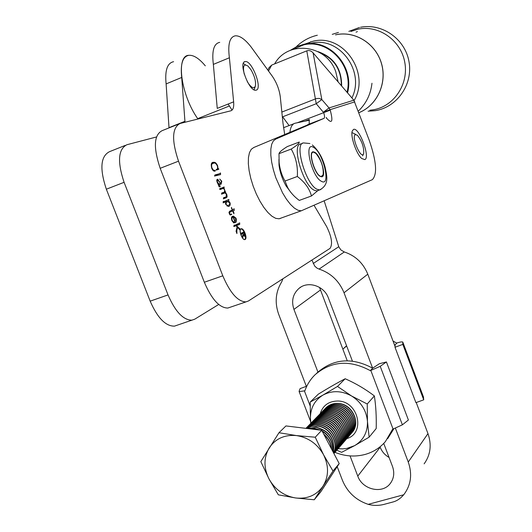 <?xml version="1.0" encoding="UTF-8"?>
<svg xmlns="http://www.w3.org/2000/svg" width="532" height="532" viewBox="0 0 532 532"><rect width="100%" height="100%" fill="white"/><g stroke="black" fill="none" stroke-linecap="round" stroke-linejoin="round"><path stroke-width="0.8" d="M184.983 122.26L184.93 121.303L169.003 127.667L166.117 83.903C164.774 70.43 167.267 63.029 173.598 61.692M176.93 325.305L174.476 326.136C165.605 326.262 157.499 317.937 150.17 301.159L106.347 189.206C99.524 168.717 100.588 156.202 109.532 151.667L125.239 145.396M184.93 121.303L181.711 77.459C180.275 63.96 182.649 56.578 188.833 55.308C193.661 54.942 199.154 58.454 205.305 65.835M166.117 83.903L181.711 77.459M174.476 326.136L194.772 319.18L218.699 304.47M192.065 320.171C183.374 320.224 175.361 311.805 168.032 294.921L124.089 182.316C117.226 161.715 118.157 149.186 126.889 144.737L156.461 136.97M338.106 81.901L335.785 71.827C326.681 44.449 287.958 39.807 274.612 63.907M364.826 159.607L361.767 158.529C356.44 154.207 350.202 136.092 352.284 130.998L353.494 129.442C358.96 126.583 370.611 157.632 364.826 159.607M363.549 153.934L362.631 155.843M304.916 121.17L309.265 119.487L309.159 124.082L307.463 124.814L310.974 123.504L253.797 147.49L251.257 149.299L249.442 152.697L248.451 157.545L248.331 163.63L249.116 170.672L250.765 178.326L253.199 186.22L256.304 193.954L259.929 201.149L263.872 207.453L267.955 212.561L271.978 216.245L275.736 218.346L279.074 218.792L280.856 218.24M353.853 100.189L313.082 52.834L321.827 99.564L329.029 107.943L353.853 100.189L369.201 140.189C376.437 161.136 377.487 174.29 372.36 179.65L301.285 210.798L298.06 210.3L294.396 208.138L290.465 204.388L286.449 199.207L282.545 192.837L275.835 177.788L273.375 169.848L271.672 162.154L270.815 155.098L270.841 149L271.732 144.165L273.435 140.794L275.862 139.025L323.981 118.383C324.833 117.672 324.72 115.743 323.636 112.598L316.241 103.727L306.784 50.846L271.719 65.077L268.52 71.009M267.802 70.025L269.152 67.517L271.719 65.077M306.784 50.846C309.032 50.121 311.127 50.779 313.082 52.834M282.632 116.814L316.241 103.727L321.827 99.564L319.253 98.387L316.301 98.586L281.847 112.066M245.066 239.393C246.389 235.091 245.152 231.58 241.342 228.86L241.049 228.94C238.516 229.857 242.127 240.118 244.76 239.486L245.066 239.393M241.009 228.833C238.422 229.771 242.107 240.238 244.8 239.6L245.106 239.5C247.659 238.502 243.995 228.128 241.302 228.747L241.009 228.833M232.863 210.745L233.894 212.674L233.927 213.804L232.544 210.885L229.917 212.062L229.664 213.671L230.336 214.383L231.586 214.03L231.733 214.416L230.403 214.995L229.232 213.625L229.545 211.284L232.171 210.08L231.42 207.354L232.497 209.967L234.1 208.77L234.253 210.532L230.15 211.723M225.462 201.934L223.187 202.838L223.32 201.415L224.531 201.395L228.9 199.447L228.614 200.843L230.01 202.732L230.243 204.082L229.891 205.611L228.893 206.396L228.434 206.502L225.621 204.235L225.462 201.934L223.074 202.825M220.441 172.96L220.574 174.596L214.522 176.065L214.975 174.948L219.556 173.718L220.441 172.96M218.034 168.744L218.832 169.209L216.351 170.087L216.138 169.522C217.422 169.582 217.841 168.445 217.408 166.104C216.231 163.696 215.074 162.692 213.944 163.091L212.813 163.47C211.623 163.809 211.317 165.239 211.876 167.76L213.266 170.06L215.201 170.459L215.374 170.945L214.835 171.091C213.837 171.484 212.8 170.553 211.729 168.292C210.752 164.222 211.344 162.22 213.512 162.3L214.004 162.293C215.227 162.127 216.431 163.284 217.621 165.758L218.034 168.744L216.923 169.169M256.032 90.167L255.812 90.207C249.082 91.737 237.99 61.931 245.179 61.599L245.292 61.586C252.035 60.236 262.968 89.349 256.032 90.167M233.641 101.838L229.392 57.762L213.352 64.392C211.723 50.839 213.851 43.491 219.736 42.367C213.851 43.491 211.723 50.839 213.352 64.392L217.249 108.388L233.641 101.838C234.08 107.052 233.129 110.044 230.788 110.822L180.082 123.484C172.036 127.68 171.517 140.242 178.519 161.183L222.795 275.802C230.13 293.006 237.857 301.697 245.97 301.89L248.471 300.966L330.079 248.351C332.826 244.035 331.669 236.753 326.608 226.499L314.086 205.372M284.713 134.623L282.984 123.118L280.271 96.738C279.28 89.443 276.633 82.626 272.344 76.289L251.051 46.909C245.112 39.308 239.892 35.604 235.403 35.804C229.671 36.861 227.669 44.183 229.392 57.762M220.188 185.954L220.334 186.346L219.364 186.805L217.209 182.363C216.511 180.195 216.71 179.158 217.807 179.264L220.567 183.414L221.039 183.227L221.319 180.973L219.676 179.038L221.778 181.206L221.159 184.138L219.317 184.784L218.845 185.754L220.188 185.954L218.838 186.466M225.442 192.232L226.885 194.685L227.137 196.986L223.427 198.895L223.699 197.591L226.067 196.993L226.393 194.346L225.103 192.91L221.478 194.113L221.877 192.877L224.258 192.291L224.697 189.924L223.267 188.395L219.776 189.525L220.082 188.168L221.292 188.222L224.098 186.978L224.052 188.195L225.442 192.232L222.509 193.329L222.842 193.708M233.036 217.103C231.925 217.256 231.686 218.453 232.304 220.7L234.519 222.363L233.947 222.915L231.945 220.8C231.134 217.927 231.433 216.424 232.843 216.285L233.448 216.125L235.995 218.14C236.767 220.82 236.521 222.283 235.25 222.529L233.036 217.103L231.487 217.668M236.414 225.548L240.351 229.285L239.633 229.711L237.525 227.29L236.866 230.329L236.933 233.581L236.068 231.32L237.099 226.865L235.989 225.748L234.027 226.526L233.807 226.127L234.22 225.136L235.383 225.089L239.713 222.881L239.699 224.424L233.834 226.479M230.09 307.277L227.809 308.048C219.497 307.942 211.676 299.336 204.341 282.246L160.179 168.305C153.216 147.477 153.881 134.929 162.16 130.646L178.553 124.096M218.659 168.764L216.205 169.695M212.813 163.47L211.297 164.055M214.649 170.493L213.571 170.898M215.201 170.459L213.778 171.005M214.004 162.293L211.975 163.071M211.603 163.484L212.202 163.703M218.08 168.425L217.448 168.664M220.62 173.159L220.168 173.332M217.694 174.423L217.668 175.294M216.045 174.995L219.556 173.718M220.062 186.486L219.231 186.798M220.334 186.346L219.171 186.779M219.137 183.959L218.632 185.043M217.807 179.264L217.009 179.563M220.567 183.414L217.801 180.089L217.269 180.528L217.422 181.937L218.785 183.926L220.248 183.533M219.317 184.784L218.32 185.163M219.596 186.147L218.825 186.439M218.286 184.112L218.785 183.926M218.399 184.238L219.004 184.012M226.399 197.718L223.334 198.862M224.291 197.691L223.46 198.815M224.331 197.678L223.487 197.997M223.161 188.414L220.408 189.445M221.245 188.242L221.139 189.173M224.225 187.237L221.292 188.341M224.052 188.195L223.473 188.414M225.455 191.54L224.896 191.746M222.516 192.97L222.509 193.329M223.513 202.692L223.121 202.838M225.907 200.817L225.701 201.801M226.738 201.415L223.533 202.652M228.9 199.447L228.441 199.613M228.614 200.843L227.689 201.189M230.01 202.732L229.638 202.872M225.601 204.188L228.095 205.671L229.651 204.408L229.605 202.765L227.011 201.315L225.94 204.062M233.043 211.111L232.703 211.237M233.741 212.428L233.329 212.581M233.894 212.674L233.442 212.84M232.544 210.885L228.9 212.281M229.917 212.062L228.906 212.434M229.664 213.671L229.299 213.811M231.014 214.216L229.771 214.675M231.586 214.03L229.784 214.695M231.733 214.416L230.203 214.981M232.497 209.967L232.058 210.127M234.286 208.996L233.861 209.156M231.353 210.453L231.327 211.29M234.313 222.429L233.329 222.782M232.304 220.7L231.959 220.827M234.519 222.363L233.342 222.795M234.645 222.689L234.127 222.881M235.995 218.14L235.636 218.273M235.782 218.592L233.368 217.023L235.137 221.618L235.782 218.592M240.052 228.873L239.28 229.152M238.888 228.002L238.403 228.181M240.245 228.953L239.367 229.272M240.351 229.285L239.553 229.578M237.525 227.29L236.953 227.497M236.866 230.329L236.241 230.555M235.989 225.748L233.881 226.512M239.713 222.881L239.3 223.034M236.78 224.424L236.773 225.162M236.248 225.355L233.814 226.452M244.806 236.434L243.383 235.171L242.645 238.097L242.146 236.793L243.097 234.486L242.685 233.422L241.395 234.067L241.415 234.891L240.59 232.75L241.109 233.322L243.669 232.045L243.649 231.227L244.66 233.861L244.68 236.481M241.122 233.315L241.289 233.741M243.071 234.426L244.467 235.669L243.982 232.777L242.792 233.362L243.184 234.386M241.023 233.834L243.955 232.783M241.069 233.987L242.792 233.362M242.685 233.422L241.069 234M243.383 235.171L242.718 235.41M369.787 110.237L373.663 109.732C394.199 106.154 408.988 83.856 404.732 62.064C400.782 40.206 378.698 24.738 358.116 29.174L350.834 31.468M324.188 200.916L338.758 246.728L340.939 250L344.297 251.962C355.423 255.679 363.25 263.087 367.785 274.18L344.024 292.76L372.639 368.177M344.024 292.76C339.183 280.963 330.877 273.076 319.094 269.086L316.952 268.095L314.725 266.106L311.912 260.062M282.918 278.755L281.714 281.847C275.549 291.855 274.552 302.721 278.735 314.452L306.512 386.791M337.195 466.677L342.455 480.376C347.383 492.22 355.968 500.206 368.191 504.349C373.61 505.779 379.043 505.746 384.503 504.256L385.467 503.997M416.23 402.524L427.967 433.613C431.831 444.825 430.554 454.9 424.137 463.844M392.29 502.168L393.002 501.975C396.885 500.964 400.45 498.564 403.682 494.78L404.3 494.002C411.063 484.592 412.38 473.939 408.257 462.042L395.469 428.353M395.043 346.385L367.785 274.18M289.095 125.565L282.286 116.342M228.142 104.039L232.045 110.124M188.833 55.308C175.66 55.361 180.847 94.876 197.691 118.636L197.951 119.022M197.691 118.636L229.385 105.994M389.072 457.454C384.889 455.046 381.929 451.635 380.181 447.232L380.021 446.82M347.25 360.769L319.526 287.4M352.403 361.088L328.377 297.953C324.161 285.764 307.868 280.57 298.918 288.444C292.853 294.03 291.19 301.012 293.937 309.398L317.983 372.194M350.043 455.911L357.777 476.107C362.385 489.699 382.355 494.354 390.235 483.535C393.953 478.527 394.704 472.828 392.49 466.438L383.732 443.422M289.887 132.428C290.532 126.949 292.314 123.87 295.233 123.198L309.464 120.212M245.478 64.871L243.33 63.474M247.24 81.516L248.112 82.972C251.623 88.006 254.043 89.037 255.36 86.064C256.092 81.576 254.635 76.149 250.991 69.772L248.032 66.128C243.809 63.381 242.552 66.081 244.255 74.221M254.097 89.822L255.26 86.37M355.09 134.662L357.358 135.208C361.946 141.073 364.061 147.198 363.688 153.582L363.23 154.386C360.217 158.011 351.572 137.09 355.09 134.662M352.37 132.781L355.762 134.403M313.667 152.219L315.902 153.449C321.328 160.278 323.735 167.394 323.123 174.789L321.328 176.411C315.616 176.784 307.476 151.048 313.667 152.219M302.316 143.487L301.072 143.966C290.964 143.434 302.927 185.422 314.339 190.27L316.952 190.902L318.296 190.409M317.903 190.549L311.459 195.982C309.491 188.621 304.783 182.117 297.335 176.484C297.947 166.31 295.905 157.173 291.204 149.066C296.563 145.682 299.257 143.334 299.27 142.031L287.293 146.579C281.993 149.884 279.227 152.252 279.007 153.688L291.204 149.066M314.731 152.238L313.228 151.813C307.962 151.56 314.286 173.705 320.277 176.444L321.687 176.81C326.887 176.923 320.73 155.238 314.731 152.238M279.007 153.688L279.127 162.426C279.819 169.209 281.787 175.414 285.032 181.04L297.335 176.484M285.032 181.04L287.533 187.244C290.199 192.238 294.116 196.627 299.283 200.411L311.459 195.982M291.21 192.843L286.003 185.834C282.266 179.085 279.938 172.188 279.014 165.139L278.941 159.361M346.651 345.973L342.834 349.165M346.565 345.747L343.898 348.194M394.611 345.202L397.145 342.901C400.217 341.963 402.086 341.677 402.744 342.036L402.824 344.404L395.003 347.25L395.096 345.049L394.591 345.188M395.003 347.25L415.918 402.644L423.718 399.838L423.465 396.958M402.824 344.404L423.718 399.838M396.666 343.054L393.028 341.045M316.407 373.517L317.823 372.214C333.923 358.581 352.204 357.245 372.666 368.191L379.422 363.688L386.432 361.959L408.396 420.007L402.385 424.822L392.576 429.284L385.414 441.567C380.054 447.778 373.384 452.047 365.398 454.361C355.31 457.094 345.155 456.423 334.941 452.34M393.766 428.932L387.648 438.674M386.432 361.959L380.22 366.315L370.319 370.651C349.737 359.625 331.35 360.962 315.157 374.668C310.495 379.19 307.077 384.563 304.903 390.774L299.157 391.645L299.097 391.299L300.101 388.606L306.339 386.345M372.666 368.191L370.319 370.651M325.73 408.024L325.823 407.924C329.348 404.473 333.71 402.99 338.924 403.482C352.643 404.466 361.062 423.266 351.991 432.602M325.158 408.636L325.631 408.124C329.155 404.666 333.524 403.183 338.738 403.675C352.563 404.666 360.942 423.705 351.665 432.975L351.433 433.228M324.567 409.221L324.66 409.121C328.191 405.657 332.567 404.174 337.793 404.666C351.546 405.657 359.991 424.509 350.901 433.873M323.995 409.833L324.467 409.321C327.998 405.856 332.374 404.373 337.601 404.865C351.466 405.856 359.871 424.948 350.575 434.238L350.335 434.498M323.396 410.418L323.489 410.318C327.027 406.847 331.416 405.364 336.656 405.856C350.442 406.854 358.907 425.766 349.797 435.143M322.818 411.037L323.296 410.524C326.834 407.047 331.223 405.564 336.463 406.056C350.362 407.06 358.794 426.205 349.471 435.515L349.231 435.774M322.219 411.628L322.312 411.529C325.857 408.051 330.259 406.561 335.506 407.06C349.331 408.064 357.823 427.023 348.693 436.426M321.634 412.247L322.119 411.728C325.664 408.25 330.066 406.761 335.32 407.259C349.251 408.263 357.71 427.462 348.367 436.799L348.121 437.058M321.029 412.845L321.128 412.739C324.686 409.254 329.095 407.765 334.355 408.263C348.221 409.274 356.733 428.287 347.576 437.71M320.45 413.464L320.929 412.945C324.487 409.454 328.896 407.964 334.163 408.463C348.134 409.48 356.613 428.732 347.25 438.089L347.01 438.348M319.838 414.062L319.938 413.963C323.503 410.465 327.918 408.975 333.198 409.474C347.097 410.491 355.642 429.563 346.458 439.006M319.253 414.687L319.739 414.169C323.303 410.671 327.725 409.174 333.005 409.68C347.01 410.697 355.516 430.009 346.132 439.385L345.886 439.645M318.641 415.293L318.741 415.193C322.312 411.688 326.741 410.192 332.035 410.697C345.966 411.721 354.538 430.847 345.334 440.31M318.05 415.924L318.542 415.399C322.113 411.894 326.548 410.391 331.842 410.897C345.88 411.928 354.412 431.286 345.002 440.689L344.756 440.955M317.438 416.529L317.538 416.423C321.115 412.912 325.557 411.416 330.864 411.921C344.836 412.952 353.428 432.13 344.204 441.62M316.839 417.161L317.331 416.629C320.916 413.118 325.358 411.615 330.665 412.127C344.743 413.164 353.301 432.576 343.872 441.999L343.619 442.265M316.221 417.773L316.321 417.667C319.912 414.149 324.367 412.646 329.687 413.158C343.692 414.195 352.31 433.427 343.067 442.937M315.629 418.405L316.121 417.873C319.712 414.355 324.168 412.852 329.488 413.364C343.606 414.408 352.191 433.873 342.728 443.322L342.482 443.588M315.004 419.023L315.104 418.917C318.701 415.386 323.17 413.883 328.497 414.395C342.542 415.445 351.187 434.73 341.916 444.267M314.405 419.662L314.904 419.123C318.502 415.598 322.964 414.089 328.304 414.608C342.455 415.652 351.067 435.183 341.584 444.646L341.331 444.918M313.78 420.28L313.88 420.174C317.484 416.636 321.96 415.126 327.306 415.645C341.391 416.696 350.063 436.041 340.766 445.597M313.175 420.925L313.674 420.386C317.285 416.849 321.76 415.339 327.107 415.858C341.298 416.908 349.936 436.493 340.433 445.982L340.174 446.255M312.543 421.543L312.65 421.437C316.261 417.893 320.749 416.383 326.109 416.902C340.227 417.959 348.926 437.357 339.609 446.94M311.938 422.189L312.444 421.65C316.055 418.099 320.543 416.589 325.91 417.115C340.134 418.172 348.799 437.809 339.27 447.326L339.017 447.598M311.306 422.814L311.406 422.707C315.03 419.156 319.533 417.64 324.906 418.165C339.064 419.229 347.782 438.687 338.445 448.29M310.695 423.465L311.2 422.92C314.824 419.369 319.326 417.853 324.7 418.378C338.964 419.449 347.655 439.139 338.106 448.676L337.847 448.955M310.056 424.09L310.163 423.984C313.794 420.426 318.302 418.91 323.689 419.435C337.887 420.506 346.638 440.017 337.275 449.646M309.444 424.749L309.95 424.197C313.587 420.639 318.096 419.116 323.489 419.648C337.793 420.726 346.505 440.476 336.936 450.032L336.67 450.311M308.799 425.381L308.906 425.274C312.543 421.703 317.065 420.18 322.472 420.712C336.703 421.796 345.481 441.361 336.091 451.01M308.188 426.039L308.693 425.487C312.337 421.916 316.859 420.393 322.266 420.925C336.61 422.009 345.348 441.819 335.752 451.395L335.486 451.681M307.543 426.671L307.642 426.564C311.293 422.987 315.828 421.464 321.242 421.996C335.512 423.086 344.317 442.71 334.907 452.38M306.917 427.336L307.436 426.784C311.087 423.199 315.622 421.677 321.042 422.215C335.419 423.306 344.184 443.169 334.568 452.772L334.302 453.058M306.272 427.974L306.372 427.868C310.036 424.277 314.578 422.754 320.011 423.292C334.176 424.383 343.054 443.735 333.916 453.523C342.761 443.635 333.83 424.596 319.805 423.505C314.372 422.967 309.824 424.496 306.166 428.087L305.9 428.366M305.947 428.366C309.524 425.334 313.8 424.077 318.768 424.589C332.101 425.667 341.231 443.129 333.85 453.397M305.98 428.373C309.531 425.494 313.72 424.303 318.562 424.809C331.755 425.879 340.912 443.023 333.823 453.35M306.326 428.413L311.599 426.179L317.518 425.899C329.993 426.957 339.23 442.491 333.65 453.011M306.432 428.426L311.579 426.358L317.311 426.119C329.634 427.169 338.877 442.378 333.597 452.918M307.23 428.526L316.267 427.216C329.581 430.834 335.246 439.199 333.271 452.3M307.463 428.553L316.055 427.435C329.175 430.94 334.887 439.179 333.192 452.14M309.258 428.772L315.004 428.539L320.73 430.169M321.986 430.8C329.84 435.661 333.398 442.438 332.66 451.123M309.843 428.845L314.791 428.759L319.725 430.049M322.239 431.279C329.614 436.054 333.045 442.577 332.52 450.863M323.729 434.119C328.577 438.142 331.203 443.143 331.616 449.134M324.094 434.817C328.39 438.601 330.811 443.216 331.363 448.662M327.094 440.523L328.956 444.074M260.833 461.61L268.966 478.886L278.342 494.827L295.626 497.972L314.239 499.767L332.999 471.033L323.562 454.774L315.243 437.218L296.43 435.575L278.974 432.735L260.833 461.61M315.243 437.218L321.72 430.288L285.95 425.933L278.974 432.735M321.72 430.288L339.203 463.598L332.999 471.033M339.203 463.598L320.676 491.967L314.239 499.767M269.232 447.858C275.51 438.641 284.573 434.544 296.43 435.575C308.321 437.457 317.365 443.861 323.562 454.774C328.995 466.012 328.816 476.473 323.017 486.142C316.513 495.265 307.39 499.209 295.626 497.972C283.915 495.95 275.024 489.593 268.966 478.886C263.579 467.881 263.666 457.54 269.232 447.858M345.182 378.744C337.182 382.914 328.231 388.054 318.329 394.146L310.209 402.059L322.99 395.07L337.507 386.432L345.182 378.744C355.835 383.466 365.564 389.198 374.368 395.941C375.891 405.816 376.503 416.676 376.204 428.519L369.135 437.171L354.545 445.683L341.557 452.346L336.816 450.158M320.178 413.723C322.858 405.477 328.656 401.248 337.581 401.028C358.176 400.716 365.989 433.068 346.771 438.641M338.126 448.649L342.641 448.875L346.811 448.429L354.545 445.683C363.383 440.383 367.692 432.317 367.466 421.47L369.135 437.171M337.507 386.432L351.586 395.994L367.233 403.994L374.368 395.941M367.233 403.994L367.466 421.47C366.455 410.578 361.162 402.086 351.586 395.994C341.677 390.574 332.148 390.269 322.99 395.07C314.286 400.523 310.109 408.603 310.462 419.302L310.209 402.059M311.054 425.966L310.462 419.302L310.967 423.159M150.17 301.159L168.032 294.921M106.347 189.206L124.089 182.316M309.159 124.082L323.981 118.383M297.302 122.766L330.239 110.157C333.358 121.948 331.995 124.448 326.136 117.672M354.824 101.838L330.066 109.692L330.239 110.157M323.456 112.126L329.029 107.943L330.066 109.692L323.456 112.126M204.341 282.246L222.795 275.802M160.179 168.305L178.519 161.183M216.757 180.72L217.269 180.528M224.557 193.069L221.618 194.167M222.409 193.01L221.698 193.276M221.292 188.222L219.796 188.787M233.315 211.65L232.956 211.783M231.201 214.662L230.29 214.995M231.819 208.325L231.433 208.471M238.868 224.404L235.929 225.468M341.338 85.659C341.364 69.512 334.176 58.493 319.779 52.608M341.657 86.024C341.67 68.608 333.783 57.143 317.996 51.631M347.037 92.275C353.827 66.267 328.59 38.69 303.779 44.841L291.736 49.835M347.536 92.854C354.817 66.42 329.155 38.025 303.839 44.316L296.916 46.51L290.046 50.5L296.916 46.51M351.905 97.935C365.398 71.361 339.217 36.096 311.34 43.205M354.113 100.515C370.638 73.044 343.26 33.45 313.129 41.21L304.444 44.203M310.881 41.742L308.174 43.677M358.887 112.664C376.882 105.595 387.276 83.411 381.477 63.607C375.878 43.75 355.23 30.67 336.204 34.72L335.586 34.853M358.894 112.698C376.909 105.629 387.329 83.424 381.53 63.607C375.931 43.73 355.263 30.63 336.217 34.686L335.512 34.839M357.404 31.594L356.054 32.166M310.748 41.782L308.088 43.691M344.297 251.962L319.094 269.086M338.758 246.728L313.222 263.506M427.967 433.613L408.257 462.042M368.191 504.349L403.682 494.78M320.337 290.093L293.937 309.398M380.181 447.232L357.777 476.107M283.543 127.707L293.844 123.73M321.388 181.292C331.35 187.304 323.276 152.485 313.634 147.45C303.366 140.515 311.559 176.651 321.388 181.292M320.889 189.498L319.659 189.911L317.059 189.279C305.694 184.405 293.711 142.39 303.765 142.942L309.897 143.54M402.844 342.236L423.538 397.165M402.385 424.822L380.22 366.315M393.088 429.131L370.831 370.498M310.136 405.823L304.41 390.927M279.074 218.792L301.285 210.798M326.422 117.539L326.375 118.051M227.809 308.048L245.97 301.89M244.274 62.005L245.292 61.586M213.512 162.3L212.461 162.706M215.593 175.095L214.722 175.427M216.743 180.494L217.468 180.215M224.172 197.711L223.5 197.964M222.303 193.03L221.704 193.256M220.9 188.328L219.816 188.734M223.985 201.575L223.114 201.894M227.024 206.064L228.095 205.671M230.336 214.383L229.718 214.609M233.448 216.125L232.358 216.524M234.785 225.302L234.013 225.581M240.916 228.886L241.302 228.747M319.785 52.608C334.149 58.493 341.325 69.499 341.325 85.639M358.315 111.155C366.209 103.514 370.757 94.204 371.968 83.238M359.459 27.465L348.852 31.375M368.084 111.201L375.399 110.649C397.477 107.118 413.224 83.817 408.982 61.559C405.145 39.262 382.541 22.982 360.497 27.252M332.247 34.354L338.465 32.419M296.231 46.816C302.203 41.017 309.232 37.147 317.331 35.225M384.503 504.256L393.002 501.975M301.085 286.947L298.918 288.444M391.353 481.939L390.235 483.535M316.952 190.902L319.659 189.911C329.78 184.644 326.708 175.128 325.099 167.115C322.565 157.678 318.302 150.29 312.324 144.95M312.477 152.092L313.228 151.813M286.003 185.834L287.526 187.251M279.014 165.139L279.127 162.426M310.615 421.45L299.157 391.645"/></g></svg>
